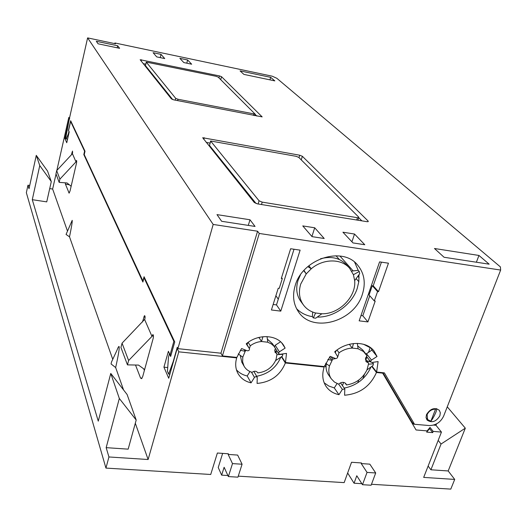 <?xml version="1.0" encoding="UTF-8"?>
<svg xmlns="http://www.w3.org/2000/svg" width="527" height="527" viewBox="0 0 527 527"><rect width="100%" height="100%" fill="white"/><g stroke="black" fill="none" stroke-linecap="round" stroke-linejoin="round"><path stroke-width="0.79" d="M436.112 408.577L435.539 409.163C431.712 409.189 428.906 411.02 427.127 414.657L427.588 419.545L430.888 421.211C432.766 418.774 434.485 415.651 436.06 411.851L436.883 408.741M119.142 346.647C119.517 348.492 118.358 355.462 115.657 367.556L111.059 363.953L111.5 362.009L116.842 350.567C118.107 347.247 118.878 345.943 119.142 346.647M69.511 236.834C71.527 227.065 72.423 221.571 72.206 220.339L66.059 234.436L69.511 236.834L112.752 359.322M347.649 472.996L354.058 483.213L361.845 483.687M371.489 484.28L450.789 489.109L454.709 479.418L423.682 477.403L441.442 432.087L433.174 431.396L430.025 427.43L427.147 430.895L416.053 429.966L382.674 373.142L376.449 372.49C370.27 386.357 359.645 393.939 344.586 395.224L344.816 388.985L342.366 389.394L338.953 394.69C333.308 393.465 328.986 390.659 325.982 386.271C322.458 380.711 321.852 374.302 324.171 367.029L285.344 362.971C280.252 375.343 270.832 382.161 257.077 383.432L257.255 377.648L256.287 376.515L254.587 377.187L251.069 382.859C245.048 381.443 240.655 378.254 237.868 373.294C235.45 368.637 235.062 363.498 236.702 357.886L178.785 351.832L148.12 459.511L108.937 456.968L105.94 468.095L210.721 474.478L217.374 453.022L228.369 453.78L228.165 454.426L237.651 455.078L242.084 464.228L232.493 463.602L228.165 454.426M326.068 367.365L324.731 365.455M278.289 299.171L275.885 295.739M105.94 468.095L26.35 192.684L27.971 185.201L29.729 185.471M49.716 188.594L52.647 189.055L56.04 173.996M56.837 170.471L68.78 117.488L69.61 117.64M354.058 483.213L356.786 475.756L362.49 484.702L371.133 485.229L375.705 472.969L369.829 464.155L361.252 463.569L361.476 462.956L351.535 462.271L344.164 482.613L238.257 476.158M432.7 432.621L426.672 432.12L429.551 428.649L432.7 432.621L433.174 431.396M426.672 432.12L427.147 430.895M222.644 453.385L218.231 467.515L221.65 475.143L224.12 467.278L228.375 476.579L237.934 477.159L242.084 464.228M221.65 475.143L227.888 475.525M71.026 121.493L70.625 121.421L84.597 151.19L85.018 151.256L70.664 120.729L68.464 130.452L68.938 131.493L68.438 133.687L66.191 138.963L65.73 137.909L69.478 118.206L87.614 37.891L115.492 43.774L114.886 42.97L114.734 43.609M69.696 118.799L68.78 117.488M447.258 406.818L465.315 428.174L448.187 470.96L454.709 479.418M436.521 423.886L435.974 425.296L441.442 432.087M428.128 466.052L430.915 469.781L448.187 470.96M369.618 347.01L370.171 347.701L368.557 352.273M357.754 382.786L358.703 380.105M365.955 359.625L366.897 356.957M336.002 255.747L339.329 259.528M356.127 278.631L358.815 281.688M368.788 293.038L369.473 293.816M110.769 373.432L119.326 398.471L136.197 420.039L127.112 394.519L110.769 373.432L98.266 421.152L32.285 199.68L39.762 165.577L36.271 155.36L29.025 188.732L27.971 185.201M119.326 398.471L106.164 447.654L108.937 456.968M69.366 118.74L64.907 138.482L66.751 142.738L69.202 131.934L68.563 130.525L70.625 121.421M67.39 230.826L52.647 189.055M115.657 367.556L123.562 389.94M135.314 423.234L148.12 459.511M177.823 348.492L177.191 348.426L178.785 351.832M177.191 348.426L168.726 378.248L163.93 367.181L168.396 351.285L170.03 354.895L173.857 341.331L144.009 277.749L142.876 282.024L83.813 154.563L84.597 151.19M71.145 186.242L67.061 182.961L59.169 182.368L59.907 179.127L75.993 161.875L76.573 160.373L76.593 162.711L70.058 190.945L69.116 193.113L65.447 184.167L65.308 182.829M71.428 154.786L72.509 151.084L72.436 153.706L56.685 170.629L55.974 173.811L59.169 182.368M75.993 161.875L72.436 153.706M144.701 319.691L151.967 336.391L128.621 360.521L127.455 364.875L120.933 347.431L122.053 343.176L144.826 319.21C145.254 316.938 145.129 315.759 144.457 315.66L142.448 322.023M135.511 365.027L140.571 378.083L141.605 378.682L142.758 376.383L153.179 338.367C153.627 335.969 153.482 334.737 152.738 334.658L151.967 336.391M36.271 155.36L47.542 171.051L51.29 181.571L46.732 201.874L32.285 199.68M136.197 420.039L128.16 449.156L106.164 447.654M51.29 181.571L39.762 165.577M71.079 186.538L70.868 186.018M59.907 179.127L56.685 170.629M84.241 154.635L83.813 154.563M66.066 138.687L64.907 138.482M236.419 357.372L236.702 357.886M144.576 277.821L144.009 277.749M174.483 341.397L173.857 341.331M323.822 366.522L324.171 367.029M281.398 356.792L285.344 362.971M369.592 361.601L369.163 361.048L370.178 361.16M371.739 366.43L376.449 372.49M382.286 372.648L382.674 373.142M438.187 440.394L441.053 444.024L430.915 469.781M465.315 428.174L441.053 444.024M236.458 369.835C239.238 372.925 242.815 374.974 247.203 375.982L249.936 371.535M256.662 376.278C268.309 373.992 276.365 367.629 280.812 357.181M324.184 382.819L328.776 386.014L334.283 387.925L337.069 383.577M344.197 388.103C356.799 385.507 365.738 378.458 371.008 366.97M363.577 344.283L370.171 347.701M127.455 364.875L138.515 365.079L144.642 369.519M143.733 368.86L144.378 370.481M122.053 343.176L128.621 360.521M334.283 387.925L338.953 394.69M247.203 375.982L251.069 382.859M362.872 378.748L364.434 374.354M369.025 361.43L369.163 361.048M435.974 425.296L433.563 425.085M412.931 423.313L412.101 423.24M430.888 421.211L435.539 409.163M429.551 428.649L430.025 427.43M171.058 355L170.03 354.895M167.724 367.55L163.93 367.181M375.705 472.969L367.036 472.403L361.252 463.569M367.036 472.403L362.49 484.702M232.493 463.602L228.375 476.579M276.148 359.032L276.892 354.697L282.834 354.289L282.413 356.114L275.549 360.626L276.148 359.032M368.465 364.236L366.963 369.908L372.984 365.507L373.452 363.749L368.465 364.236L368.544 362.965L365.995 361.614L365.593 358.044L367.009 355.857L363.452 351.483L358.07 348.749L357.332 343.373M274.719 350.238L276.873 353.637L275.054 352.372L274.817 349.875L275.529 348.564L273.888 346.134L271.438 343.973L267.769 342.214L261.497 341.516L262.927 336.707M365.349 359.071L368.544 362.965M354.625 262.189L358.208 270.331L359.236 271.477L359.704 273.697L354.671 280.614C356.41 296.78 338.947 314.336 321.865 313.769L315.686 318.196L313.328 317.906L315.587 312.985C310.436 311.641 306.365 308.934 303.374 304.876C299.257 298.881 298.381 291.932 300.746 284.013L306.246 273.875L303.987 270.404M362.326 294.435C365.942 283.118 364.388 273.348 357.655 265.114C342.649 245.905 302.557 258.671 295.225 285.436C292.268 295.397 293.328 304.165 298.42 311.74C312.313 333.551 354.104 321.872 362.326 294.435M358.959 274.725L358.828 281.583L357.207 288.506C351.924 304.705 333.934 317.564 317.254 317.083M300.436 274.896L298.018 280.45C295.68 288.322 296.563 295.239 300.66 301.207L300.97 301.622M303.73 270.687L306.246 273.875L311.266 268.763C323.262 258.441 341.595 258.388 349.717 268.395L353.413 274.719L359.236 271.477M371.074 348.07L371.924 350.086L365.949 354.111M382.977 372.721L411.877 421.949L413.491 424.037L414.518 424.288L384.381 372.866L376.607 372.049L378.109 361.581L372.003 362.457L370.883 362.062L370.764 360.982L371.495 360.079L377.029 356.476L374.124 351.147C366.502 340.719 347.201 340.89 334.704 351.792L337.511 356.371C337.735 357.859 337.03 358.564 335.396 358.492L330.146 356.364L324.329 366.575L285.489 362.51L281.708 356.588M439.88 415.803L440.335 412.819L439.34 410.316C434.597 407.16 430.315 408.59 426.501 414.597L426.053 417.522L427.008 419.993C431.725 423.221 436.02 421.824 439.88 415.803M280.562 341.786L275.206 345.264L274.415 346.726M285.489 362.51L286.504 353.406L280.054 354.296L278.763 353.769L278.671 352.761L279.409 351.825L285.127 348.11L283.77 345.541C277.294 334.546 258.184 333.525 246.214 343.828L249.423 348.63C249.653 350.152 248.922 350.857 247.229 350.765L241.577 348.545L236.847 357.418L222.407 355.909L259.277 233.461L500.65 270.068L500.413 266.919L276.8 78.266L272.169 76.178L114.886 42.97M376.607 372.049L372.055 366.199M372.457 362.392L373.452 363.749M282.61 353.94L282.834 354.289M281.734 342.919L285.127 348.11M240.305 350.284L245.174 351.298L242.789 357.187L238.23 353.894M244.166 349.559L245.174 351.298L246.03 350.29M257.591 337.774L259.08 337.609L261.497 341.516C257.446 341.832 253.704 343.261 250.272 345.798L249.383 348.571L246.458 343.63L249.423 348.63M267.044 336.582L267.769 342.214M275.193 350.982L277.406 351.634M242.789 357.187L242.637 361.904L244.06 366.179C245.786 369.21 248.461 371.258 252.071 372.319C254.409 370.791 256.293 370.909 257.729 372.681L257.835 372.892C266.023 371.924 271.925 367.833 275.549 360.626M276.892 354.697L276.873 353.637M247.044 344.618L247.934 342.504M324.21 238.507L312.037 236.636L302.768 225.912L314.711 227.789L324.21 238.507M294.02 249.245L276.484 304.909L273.138 304.487M241.893 362.359L240.233 355.343M328.624 374.987L328.453 374.743C326.351 371.568 325.633 367.886 326.312 363.696M381.423 262.156L373.208 285.818L372.286 285.687L369.065 294.982L374.289 300.937L377.563 291.563L378.491 291.688L388.458 263.19L379.585 261.879L359.157 320.838L367.912 321.918L375.211 301.062L374.289 300.937M369.75 295.766L362.8 315.778L360.988 315.548M364.776 244.732L352.971 242.921L342.932 232.216L354.519 234.034L364.776 244.732M358.208 270.331L351.687 271.102M349.348 267.973L346.687 264.962C340.126 257.98 331.397 255.911 320.508 258.764M335.264 352.708L336.213 350.587M267.373 339.144L272.538 343.775L274.883 347.458M312.663 312.037L312.406 316.668C306.095 315.62 300.831 312.972 296.602 308.736M366.845 360.771L370.81 361.97M357.681 345.91L362.708 349.961L365.521 353.545M279.231 288.368L278.236 288.236L271.418 309.975L280.779 311.134L300.126 250.147L290.627 248.744L281.306 278.467L282.301 278.605L279.231 288.368M414.518 424.288L429.209 425.546C435.757 425.467 440.559 422.331 443.622 416.139L500.65 270.068M259.277 233.461L257.578 231.215L213.185 224.449L177.895 348.657L220.945 353.202L222.407 355.909M177.895 348.657L177.263 347.3L173.245 361.463L168.66 374.078L167.448 371.298L168.508 357.023L169.424 353.775L170.643 356.469L174.74 341.944L144.055 276.721L142.922 280.996L84.234 154.615L85.018 151.236M366.944 221.676L368.221 221.63L368.142 221.063L302.36 156.288L299.718 155.221L202.684 137.738L254.304 202.52L257.459 203.877L366.944 221.676M213.185 224.449L87.614 37.891M489.161 264.179L444.063 257.262L434.479 248.5L478.964 255.457L489.161 264.179M221.63 221.281L255.048 226.432L249.989 219.772L216.992 214.621L221.63 221.281M219.489 75.921L221.531 76.698L262.156 116.882L173.772 99.866L171.44 98.938L140.156 59.729L219.489 75.921L218.955 77.884M179.859 58.345L183.811 62.561L191.683 64.208L187.625 59.979L179.859 58.345M153.107 52.713L156.717 56.89L164.74 58.569L161.031 54.38L153.107 52.713M270.68 77.344L240.055 70.888L243.896 74.399L274.824 80.881L270.68 77.344L269.943 79.86M96.322 41.277L117.679 45.77L119.616 48.313L98.081 43.8L96.322 41.277M370.586 290.594L369.901 289.824M359.091 277.624L357.866 276.24M353.156 270.931L339.941 256.03M478.964 255.457L476.375 262.215M169.872 374.196L168.66 374.078M257.578 231.215L220.945 353.202M249.989 219.772L248.296 225.391M371.924 350.086L377.029 356.476M312.406 316.668L313.328 317.906M308.835 265.76L311.266 268.763L307.808 266.629M314.711 227.789L311.918 236.504M354.519 234.034L351.924 241.801M321.865 313.769L315.587 312.985M353.413 274.719L354.671 280.614M280.779 311.134L276.484 304.909M282.301 278.605L281.57 277.617M378.491 291.688L373.208 285.818M367.912 321.918L362.8 315.778M377.563 291.563L372.286 285.687M329.586 357.056L331.924 360.31L327.847 359.46M330.996 356.707L332.721 359.098L329.461 365.969C328.235 370.81 328.828 375.066 331.233 378.735L334.408 382.022L338.624 384.176C341.476 381.871 343.927 381.746 345.976 383.794L346.476 384.954C355.923 383.478 362.747 378.465 366.963 369.908M336.997 350.007L339.039 352.767L337.642 357.148M335.686 358.571L332.721 359.098M349.309 344.276L352.24 348.09C347.589 348.314 343.189 349.875 339.039 352.767M353.472 343.538L352.24 348.09L358.07 348.749M345.001 382.885L346.476 384.954M325.693 363.248L329.461 365.969M257.565 372.431L257.835 372.892M248.197 342.319L250.272 345.798M210.029 143.094L206.215 142.402M361.878 220.853L358.742 217.723M210.563 141.157L209.489 145.445L256.082 203.521M357.471 217.71L358.762 217.664L358.696 217.111L298.743 157.382L296.088 156.308L210.602 140.992L259.067 200.794L262.202 202.131L357.471 217.71L356.7 220.009M187.625 59.979L186.795 63.187M161.031 54.38L160.215 57.621M67.555 139.2L66.191 138.963M68.787 133.746L68.438 133.687M117.679 45.77L117.185 47.805M143.212 63.648L145.755 64.169M255.094 114.326L256.853 116.078M172.711 99.59L145.452 65.611L146.249 62.16M216.11 76.296L218.158 77.087L255.154 114.122L177.994 99.26L175.675 98.338L146.262 62.1L216.11 76.296M76.771 161.631L76.072 161.512M72.686 152.329L72.021 152.217M69.333 184.786L65.447 184.167M69.307 192.954L68.82 192.882M145.09 317.05L143.818 316.905M153.449 336.048L152.105 335.903M142.013 378.215L140.571 378.083M338.67 384.13L342.366 389.394M251.445 372.128L254.449 377.378M366.443 353.65L371.495 360.079M275.206 345.264L279.409 351.825M367.925 221.722L368.142 221.063M203.765 139.339L204.212 137.699M298.987 157.619L299.718 155.221M301.253 159.879L302.36 156.288M261.484 204.529L262.202 202.131M258.118 203.982L259.067 200.794M209.489 145.445L210.635 141.289M220.727 79.643L221.531 76.698M141.17 61.092L141.499 59.762M145.452 65.611L146.289 62.232M175.208 100.15L175.675 98.338M177.639 100.624L177.994 99.26M253.533 115.433L253.915 114.115M343.617 382.385L342.471 385.672M153.107 334.698L152.738 334.658M340.495 382.865L344.816 388.985M253.843 371.397L257.123 377.075M427.588 419.545L426.066 417.634M357.168 264.58L357.655 265.114M283.539 345.192L283.77 345.541M275.489 348.617L278.763 353.769M373.847 350.798L374.124 351.147M366.489 356.436L370.883 362.062M300.66 301.207L303.374 304.876M328.453 374.743L331.233 378.735M241.768 362.135L244.06 366.179M357.912 220.207L358.762 217.664M254.712 115.663L255.154 114.122"/></g></svg>
